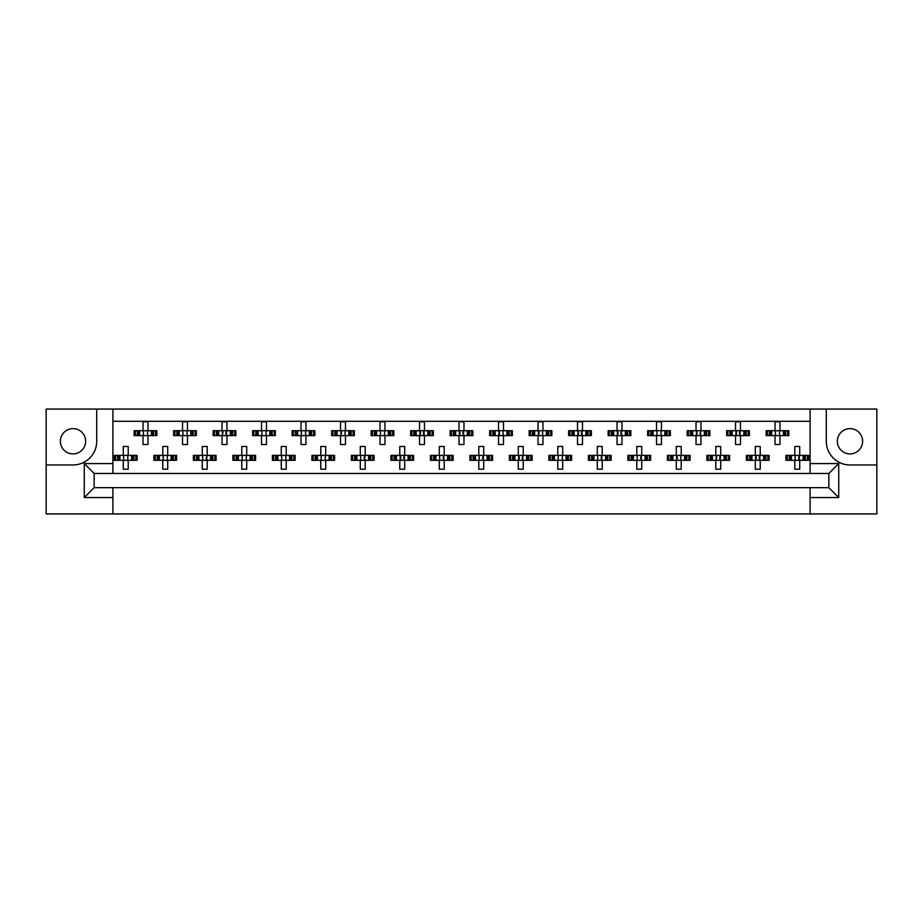 <?xml version="1.0" encoding="UTF-8"?>
<svg xmlns="http://www.w3.org/2000/svg" width="923" height="923" viewBox="0 0 923 923"><rect width="100%" height="100%" fill="white"/><g stroke="black" fill="none" stroke-linecap="round" stroke-linejoin="round"><path stroke-width="1.38" d="M73.009 428.618A12.645 12.645 0 0 0 60.376 441.252A12.645 12.645 0 0 0 73.009 453.897A12.645 12.645 0 0 0 85.654 441.252A12.645 12.645 0 0 0 73.009 428.618M849.991 453.897A12.645 12.645 0 0 1 837.346 441.252A12.645 12.645 0 0 1 849.991 428.618A12.645 12.645 0 0 1 862.624 441.252A12.645 12.645 0 0 1 849.991 453.897M810.094 513.938L876.85 513.938L876.85 409.062L46.15 409.062L46.15 513.938L810.094 513.938L810.094 487.667L828.854 487.667L828.854 473.453L94.146 473.453L94.146 487.667L810.094 487.667M112.906 487.667L112.906 497.543L84.27 497.543L84.27 463.577L112.906 463.577L112.906 409.062M112.906 513.938L112.906 497.543M112.906 421.303L810.094 421.303M135.393 435.621L135.393 430.695L134.135 430.695L134.135 435.621L137.365 435.621L134.135 435.621L134.135 430.695L139.65 430.695L139.65 435.621L138.254 435.621L138.254 430.695L143.03 430.695L143.03 421.799L147.968 421.799L147.968 430.695L152.733 430.695L152.733 435.621L151.337 435.621L151.337 430.695L156.852 430.695L156.852 435.621L156.852 430.695L155.595 430.695L155.595 435.621L153.633 435.621L155.595 435.621M135.393 430.695L137.365 430.695L137.365 435.621L143.03 435.621L143.03 444.517L147.968 444.517L147.968 435.621L153.633 435.621L153.633 430.695L155.595 430.695M174.885 435.621L174.885 430.695L173.639 430.695L173.639 435.621L176.858 435.621L173.639 435.621L173.639 430.695L179.154 430.695L179.154 435.621L177.758 435.621L177.758 430.695L182.523 430.695L182.523 421.799L187.461 421.799L187.461 430.695L192.226 430.695L192.226 435.621L190.83 435.621L190.83 430.695L196.357 430.695L196.357 435.621L196.357 430.695L195.099 430.695L195.099 435.621L193.126 435.621L195.099 435.621M174.885 430.695L176.858 430.695L176.858 435.621L182.523 435.621L182.523 444.517L187.461 444.517L187.461 435.621L193.126 435.621L193.126 430.695L195.099 430.695M214.39 435.621L214.39 430.695L213.144 430.695L213.144 435.621L213.144 430.695L216.363 430.695L216.363 435.621L213.144 435.621L222.028 435.621L222.028 444.517L226.966 444.517L226.966 435.621L231.731 435.621L230.335 435.621L230.335 430.695L231.731 430.695L231.731 435.621L235.85 435.621L235.85 430.695L235.85 435.621L232.631 435.621L232.631 430.695L235.85 430.695L234.604 430.695L234.604 435.621M214.39 430.695L218.659 430.695L218.659 435.621L217.263 435.621L217.263 430.695L222.028 430.695L222.028 421.799L226.966 421.799L226.966 430.695L234.604 430.695M253.894 435.621L253.894 430.695L252.637 430.695L252.637 435.621L252.637 430.695L255.867 430.695L255.867 435.621L252.637 435.621L261.532 435.621L261.532 444.517L266.47 444.517L266.47 435.621L271.235 435.621L269.839 435.621L269.839 430.695L271.235 430.695L271.235 435.621L275.354 435.621L275.354 430.695L275.354 435.621L272.135 435.621L272.135 430.695L275.354 430.695L274.096 430.695L274.096 435.621M253.894 430.695L258.152 430.695L258.152 435.621L256.756 435.621L256.756 430.695L261.532 430.695L261.532 421.799L266.47 421.799L266.47 430.695L274.096 430.695M293.399 435.621L293.399 430.695L292.141 430.695L292.141 435.621L292.141 430.695L295.36 430.695L295.36 435.621L292.141 435.621L301.025 435.621L301.025 444.517L305.963 444.517L305.963 435.621L310.739 435.621L309.332 435.621L309.332 430.695L310.739 430.695L310.739 435.621L314.858 435.621L314.858 430.695L314.858 435.621L311.628 435.621L311.628 430.695L314.858 430.695L313.601 430.695L313.601 435.621M293.399 430.695L297.656 430.695L297.656 435.621L296.26 435.621L296.26 430.695L301.025 430.695L301.025 421.799L305.963 421.799L305.963 430.695L313.601 430.695M332.891 435.621L332.891 430.695L331.645 430.695L331.645 435.621L331.645 430.695L334.864 430.695L334.864 435.621L331.645 435.621L340.529 435.621L340.529 444.517L345.467 444.517L345.467 435.621L350.232 435.621L348.836 435.621L348.836 430.695L350.232 430.695L350.232 435.621L354.351 435.621L354.351 430.695L354.351 435.621L351.132 435.621L351.132 430.695L354.351 430.695L353.105 430.695L353.105 435.621M332.891 430.695L337.16 430.695L337.16 435.621L335.764 435.621L335.764 430.695L340.529 430.695L340.529 421.799L345.467 421.799L345.467 430.695L353.105 430.695M372.396 435.621L372.396 430.695L371.138 430.695L371.138 435.621L371.138 430.695L374.369 430.695L374.369 435.621L371.138 435.621L380.034 435.621L380.034 444.517L384.972 444.517L384.972 435.621L389.737 435.621L388.341 435.621L388.341 430.695L389.737 430.695L389.737 435.621L393.856 435.621L393.856 430.695L393.856 435.621L390.637 435.621L390.637 430.695L393.856 430.695L392.598 430.695L392.598 435.621M372.396 430.695L376.653 430.695L376.653 435.621L375.257 435.621L375.257 430.695L380.034 430.695L380.034 421.799L384.972 421.799L384.972 430.695L392.598 430.695M411.9 435.621L411.9 430.695L410.643 430.695L410.643 435.621L410.643 430.695L413.862 430.695L413.862 435.621L410.643 435.621L419.527 435.621L419.527 444.517L424.465 444.517L424.465 435.621L429.241 435.621L427.845 435.621L427.845 430.695L429.241 430.695L429.241 435.621L433.36 435.621L433.36 430.695L433.36 435.621L430.13 435.621L430.13 430.695L433.36 430.695L432.102 430.695L432.102 435.621M411.9 430.695L416.158 430.695L416.158 435.621L414.762 435.621L414.762 430.695L419.527 430.695L419.527 421.799L424.465 421.799L424.465 430.695L432.102 430.695M451.393 435.621L451.393 430.695L450.147 430.695L450.147 435.621L450.147 430.695L453.366 430.695L453.366 435.621L450.147 435.621L459.031 435.621L459.031 444.517L463.969 444.517L463.969 435.621L468.734 435.621L467.338 435.621L467.338 430.695L468.734 430.695L468.734 435.621L472.853 435.621L472.853 430.695L472.853 435.621L469.634 435.621L469.634 430.695L472.853 430.695L471.607 430.695L471.607 435.621M451.393 430.695L455.662 430.695L455.662 435.621L454.266 435.621L454.266 430.695L459.031 430.695L459.031 421.799L463.969 421.799L463.969 430.695L471.607 430.695M490.898 435.621L490.898 430.695L489.64 430.695L489.64 435.621L489.64 430.695L492.87 430.695L492.87 435.621L489.64 435.621L498.535 435.621L498.535 444.517L503.473 444.517L503.473 435.621L508.238 435.621L506.842 435.621L506.842 430.695L508.238 430.695L508.238 435.621L512.357 435.621L512.357 430.695L512.357 435.621L509.138 435.621L509.138 430.695L512.357 430.695L511.1 430.695L511.1 435.621M490.898 430.695L495.155 430.695L495.155 435.621L493.759 435.621L493.759 430.695L498.535 430.695L498.535 421.799L503.473 421.799L503.473 430.695L511.1 430.695M530.402 435.621L530.402 430.695L529.144 430.695L529.144 435.621L529.144 430.695L532.363 430.695L532.363 435.621L529.144 435.621L538.028 435.621L538.028 444.517L542.966 444.517L542.966 435.621L547.743 435.621L546.347 435.621L546.347 430.695L547.743 430.695L547.743 435.621L551.862 435.621L551.862 430.695L551.862 435.621L548.631 435.621L548.631 430.695L551.862 430.695L550.604 430.695L550.604 435.621M530.402 430.695L534.659 430.695L534.659 435.621L533.263 435.621L533.263 430.695L538.028 430.695L538.028 421.799L542.966 421.799L542.966 430.695L550.604 430.695M569.895 435.621L569.895 430.695L568.649 430.695L568.649 435.621L568.649 430.695L571.868 430.695L571.868 435.621L568.649 435.621L577.533 435.621L577.533 444.517L582.471 444.517L582.471 435.621L587.236 435.621L585.84 435.621L585.84 430.695L587.236 430.695L587.236 435.621L591.355 435.621L591.355 430.695L591.355 435.621L588.136 435.621L588.136 430.695L591.355 430.695L590.109 430.695L590.109 435.621M569.895 430.695L574.164 430.695L574.164 435.621L572.768 435.621L572.768 430.695L577.533 430.695L577.533 421.799L582.471 421.799L582.471 430.695L590.109 430.695M609.399 435.621L609.399 430.695L608.142 430.695L608.142 435.621L608.142 430.695L611.372 430.695L611.372 435.621L608.142 435.621L617.037 435.621L617.037 444.517L621.975 444.517L621.975 435.621L626.74 435.621L625.344 435.621L625.344 430.695L626.74 430.695L626.74 435.621L630.859 435.621L630.859 430.695L630.859 435.621L627.64 435.621L627.64 430.695L630.859 430.695L629.601 430.695L629.601 435.621M609.399 430.695L613.668 430.695L613.668 435.621L612.261 435.621L612.261 430.695L617.037 430.695L617.037 421.799L621.975 421.799L621.975 430.695L629.601 430.695M648.904 435.621L648.904 430.695L647.646 430.695L647.646 435.621L647.646 430.695L650.865 430.695L650.865 435.621L647.646 435.621L656.53 435.621L656.53 444.517L661.468 444.517L661.468 435.621L666.244 435.621L664.848 435.621L664.848 430.695L666.244 430.695L666.244 435.621L670.363 435.621L670.363 430.695L670.363 435.621L667.133 435.621L667.133 430.695L670.363 430.695L669.106 430.695L669.106 435.621M648.904 430.695L653.161 430.695L653.161 435.621L651.765 435.621L651.765 430.695L656.53 430.695L656.53 421.799L661.468 421.799L661.468 430.695L669.106 430.695M688.396 435.621L688.396 430.695L687.15 430.695L687.15 435.621L687.15 430.695L690.369 430.695L690.369 435.621L687.15 435.621L696.034 435.621L696.034 444.517L700.972 444.517L700.972 435.621L705.737 435.621L704.341 435.621L704.341 430.695L705.737 430.695L705.737 435.621L709.856 435.621L709.856 430.695L709.856 435.621L706.637 435.621L706.637 430.695L709.856 430.695L708.61 430.695L708.61 435.621M688.396 430.695L692.665 430.695L692.665 435.621L691.269 435.621L691.269 430.695L696.034 430.695L696.034 421.799L700.972 421.799L700.972 430.695L708.61 430.695M727.901 435.621L727.901 430.695L726.643 430.695L726.643 435.621L726.643 430.695L729.874 430.695L729.874 435.621L726.643 435.621L735.539 435.621L735.539 444.517L740.477 444.517L740.477 435.621L745.242 435.621L743.846 435.621L743.846 430.695L745.242 430.695L745.242 435.621L749.361 435.621L749.361 430.695L749.361 435.621L746.142 435.621L746.142 430.695L749.361 430.695L748.115 430.695L748.115 435.621M727.901 430.695L732.17 430.695L732.17 435.621L730.774 435.621L730.774 430.695L735.539 430.695L735.539 421.799L740.477 421.799L740.477 430.695L748.115 430.695M767.405 435.621L767.405 430.695L766.148 430.695L766.148 435.621L766.148 430.695L769.367 430.695L769.367 435.621L766.148 435.621L775.032 435.621L775.032 444.517L779.97 444.517L779.97 435.621L784.746 435.621L783.35 435.621L783.35 430.695L784.746 430.695L784.746 435.621L788.865 435.621L788.865 430.695L788.865 435.621L785.635 435.621L785.635 430.695L788.865 430.695L787.607 430.695L787.607 435.621M767.405 430.695L771.663 430.695L771.663 435.621L770.267 435.621L770.267 430.695L775.032 430.695L775.032 421.799L779.97 421.799L779.97 430.695L787.607 430.695M115.64 460.312L115.64 455.374L114.383 455.374L114.383 460.312L117.613 460.312L114.383 460.312L114.383 455.374L119.909 455.374L119.909 460.312L118.502 460.312L118.502 455.374L123.278 455.374L123.278 446.49L128.216 446.49L128.216 455.374L132.981 455.374L132.981 460.312L131.585 460.312L131.585 455.374L137.1 455.374L137.1 460.312L137.1 455.374L135.843 455.374L135.843 460.312L133.881 460.312L135.843 460.312M115.64 455.374L117.613 455.374L117.613 460.312L123.278 460.312L123.278 469.207L128.216 469.207L128.216 460.312L133.881 460.312L133.881 455.374L135.843 455.374M155.145 460.312L155.145 455.374L153.887 455.374L153.887 460.312L157.106 460.312L153.887 460.312L153.887 455.374L159.402 455.374L159.402 460.312L158.006 460.312L158.006 455.374L162.771 455.374L162.771 446.49L167.709 446.49L167.709 455.374L172.486 455.374L172.486 460.312L171.09 460.312L171.09 455.374L176.605 455.374L176.605 460.312L176.605 455.374L175.347 455.374L175.347 460.312L173.374 460.312L175.347 460.312M155.145 455.374L157.106 455.374L157.106 460.312L162.771 460.312L162.771 469.207L167.709 469.207L167.709 460.312L173.374 460.312L173.374 455.374L175.347 455.374M194.638 460.312L194.638 455.374L193.392 455.374L193.392 460.312L193.392 455.374L196.611 455.374L196.611 460.312L193.392 460.312L202.275 460.312L202.275 469.207L207.214 469.207L207.214 460.312L211.978 460.312L210.582 460.312L210.582 455.374L211.978 455.374L211.978 460.312L216.097 460.312L216.097 455.374L216.097 460.312L212.878 460.312L212.878 455.374L216.097 455.374L214.851 455.374L214.851 460.312M194.638 455.374L198.907 455.374L198.907 460.312L197.51 460.312L197.51 455.374L202.275 455.374L202.275 446.49L207.214 446.49L207.214 455.374L214.851 455.374M234.142 460.312L234.142 455.374L232.884 455.374L232.884 460.312L232.884 455.374L236.115 455.374L236.115 460.312L232.884 460.312L241.78 460.312L241.78 469.207L246.718 469.207L246.718 460.312L251.483 460.312L250.087 460.312L250.087 455.374L251.483 455.374L251.483 460.312L255.602 460.312L255.602 455.374L255.602 460.312L252.383 460.312L252.383 455.374L255.602 455.374L254.344 455.374L254.344 460.312M234.142 455.374L238.411 455.374L238.411 460.312L237.015 460.312L237.015 455.374L241.78 455.374L241.78 446.49L246.718 446.49L246.718 455.374L254.344 455.374M273.646 460.312L273.646 455.374L272.389 455.374L272.389 460.312L272.389 455.374L275.608 455.374L275.608 460.312L272.389 460.312L281.273 460.312L281.273 469.207L286.211 469.207L286.211 460.312L290.987 460.312L289.591 460.312L289.591 455.374L290.987 455.374L290.987 460.312L295.106 460.312L295.106 455.374L295.106 460.312L291.876 460.312L291.876 455.374L295.106 455.374L293.849 455.374L293.849 460.312M273.646 455.374L277.904 455.374L277.904 460.312L276.508 460.312L276.508 455.374L281.273 455.374L281.273 446.49L286.211 446.49L286.211 455.374L293.849 455.374M313.139 460.312L313.139 455.374L311.893 455.374L311.893 460.312L311.893 455.374L315.112 455.374L315.112 460.312L311.893 460.312L320.777 460.312L320.777 469.207L325.715 469.207L325.715 460.312L330.48 460.312L329.084 460.312L329.084 455.374L330.48 455.374L330.48 460.312L334.599 460.312L334.599 455.374L334.599 460.312L331.38 460.312L331.38 455.374L334.599 455.374L333.353 455.374L333.353 460.312M313.139 455.374L317.408 455.374L317.408 460.312L316.012 460.312L316.012 455.374L320.777 455.374L320.777 446.49L325.715 446.49L325.715 455.374L333.353 455.374M352.644 460.312L352.644 455.374L351.386 455.374L351.386 460.312L351.386 455.374L354.617 455.374L354.617 460.312L351.386 460.312L360.282 460.312L360.282 469.207L365.22 469.207L365.22 460.312L369.985 460.312L368.589 460.312L368.589 455.374L369.985 455.374L369.985 460.312L374.103 460.312L374.103 455.374L374.103 460.312L370.884 460.312L370.884 455.374L374.103 455.374L372.857 455.374L372.857 460.312M352.644 455.374L356.913 455.374L356.913 460.312L355.517 460.312L355.517 455.374L360.282 455.374L360.282 446.49L365.22 446.49L365.22 455.374L372.857 455.374M392.148 460.312L392.148 455.374L390.891 455.374L390.891 460.312L390.891 455.374L394.121 455.374L394.121 460.312L390.891 460.312L399.774 460.312L399.774 469.207L404.712 469.207L404.712 460.312L409.489 460.312L408.093 460.312L408.093 455.374L409.489 455.374L409.489 460.312L413.608 460.312L413.608 455.374L413.608 460.312L410.377 460.312L410.377 455.374L413.608 455.374L412.35 455.374L412.35 460.312M392.148 455.374L396.405 455.374L396.405 460.312L395.009 460.312L395.009 455.374L399.774 455.374L399.774 446.49L404.712 446.49L404.712 455.374L412.35 455.374M431.641 460.312L431.641 455.374L430.395 455.374L430.395 460.312L430.395 455.374L433.614 455.374L433.614 460.312L430.395 460.312L439.279 460.312L439.279 469.207L444.217 469.207L444.217 460.312L448.982 460.312L447.586 460.312L447.586 455.374L448.982 455.374L448.982 460.312L453.101 460.312L453.101 455.374L453.101 460.312L449.882 460.312L449.882 455.374L453.101 455.374L451.855 455.374L451.855 460.312M431.641 455.374L435.91 455.374L435.91 460.312L434.514 460.312L434.514 455.374L439.279 455.374L439.279 446.49L444.217 446.49L444.217 455.374L451.855 455.374M471.145 460.312L471.145 455.374L469.899 455.374L469.899 460.312L469.899 455.374L473.118 455.374L473.118 460.312L469.899 460.312L478.783 460.312L478.783 469.207L483.721 469.207L483.721 460.312L488.486 460.312L487.09 460.312L487.09 455.374L488.486 455.374L488.486 460.312L492.605 460.312L492.605 455.374L492.605 460.312L489.386 460.312L489.386 455.374L492.605 455.374L491.359 455.374L491.359 460.312M471.145 455.374L475.414 455.374L475.414 460.312L474.018 460.312L474.018 455.374L478.783 455.374L478.783 446.49L483.721 446.49L483.721 455.374L491.359 455.374M510.65 460.312L510.65 455.374L509.392 455.374L509.392 460.312L509.392 455.374L512.623 455.374L512.623 460.312L509.392 460.312L518.288 460.312L518.288 469.207L523.226 469.207L523.226 460.312L527.991 460.312L526.595 460.312L526.595 455.374L527.991 455.374L527.991 460.312L532.11 460.312L532.11 455.374L532.11 460.312L528.879 460.312L528.879 455.374L532.11 455.374L530.852 455.374L530.852 460.312M510.65 455.374L514.907 455.374L514.907 460.312L513.511 460.312L513.511 455.374L518.288 455.374L518.288 446.49L523.226 446.49L523.226 455.374L530.852 455.374M550.143 460.312L550.143 455.374L548.897 455.374L548.897 460.312L548.897 455.374L552.116 455.374L552.116 460.312L548.897 460.312L557.78 460.312L557.78 469.207L562.718 469.207L562.718 460.312L567.483 460.312L566.087 460.312L566.087 455.374L567.483 455.374L567.483 460.312L571.614 460.312L571.614 455.374L571.614 460.312L568.383 460.312L568.383 455.374L571.614 455.374L570.356 455.374L570.356 460.312M550.143 455.374L554.411 455.374L554.411 460.312L553.015 460.312L553.015 455.374L557.78 455.374L557.78 446.49L562.718 446.49L562.718 455.374L570.356 455.374M589.647 460.312L589.647 455.374L588.401 455.374L588.401 460.312L588.401 455.374L591.62 455.374L591.62 460.312L588.401 460.312L597.285 460.312L597.285 469.207L602.223 469.207L602.223 460.312L606.988 460.312L605.592 460.312L605.592 455.374L606.988 455.374L606.988 460.312L611.107 460.312L611.107 455.374L611.107 460.312L607.888 460.312L607.888 455.374L611.107 455.374L609.861 455.374L609.861 460.312M589.647 455.374L593.916 455.374L593.916 460.312L592.52 460.312L592.52 455.374L597.285 455.374L597.285 446.49L602.223 446.49L602.223 455.374L609.861 455.374M629.151 460.312L629.151 455.374L627.894 455.374L627.894 460.312L627.894 455.374L631.124 455.374L631.124 460.312L627.894 460.312L636.789 460.312L636.789 469.207L641.727 469.207L641.727 460.312L646.492 460.312L645.096 460.312L645.096 455.374L646.492 455.374L646.492 460.312L650.611 460.312L650.611 455.374L650.611 460.312L647.392 460.312L647.392 455.374L650.611 455.374L649.354 455.374L649.354 460.312M629.151 455.374L633.409 455.374L633.409 460.312L632.013 460.312L632.013 455.374L636.789 455.374L636.789 446.49L641.727 446.49L641.727 455.374L649.354 455.374M668.656 460.312L668.656 455.374L667.398 455.374L667.398 460.312L667.398 455.374L670.617 455.374L670.617 460.312L667.398 460.312L676.282 460.312L676.282 469.207L681.22 469.207L681.22 460.312L685.985 460.312L684.589 460.312L684.589 455.374L685.985 455.374L685.985 460.312L690.116 460.312L690.116 455.374L690.116 460.312L686.885 460.312L686.885 455.374L690.116 455.374L688.858 455.374L688.858 460.312M668.656 455.374L672.913 455.374L672.913 460.312L671.517 460.312L671.517 455.374L676.282 455.374L676.282 446.49L681.22 446.49L681.22 455.374L688.858 455.374M708.149 460.312L708.149 455.374L706.903 455.374L706.903 460.312L706.903 455.374L710.122 455.374L710.122 460.312L706.903 460.312L715.787 460.312L715.787 469.207L720.725 469.207L720.725 460.312L725.49 460.312L724.094 460.312L724.094 455.374L725.49 455.374L725.49 460.312L729.608 460.312L729.608 455.374L729.608 460.312L726.389 460.312L726.389 455.374L729.608 455.374L728.362 455.374L728.362 460.312M708.149 455.374L712.418 455.374L712.418 460.312L711.022 460.312L711.022 455.374L715.787 455.374L715.787 446.49L720.725 446.49L720.725 455.374L728.362 455.374M747.653 460.312L747.653 455.374L746.395 455.374L746.395 460.312L746.395 455.374L749.626 455.374L749.626 460.312L746.395 460.312L755.291 460.312L755.291 469.207L760.229 469.207L760.229 460.312L764.994 460.312L763.598 460.312L763.598 455.374L764.994 455.374L764.994 460.312L769.113 460.312L769.113 455.374L769.113 460.312L765.894 460.312L765.894 455.374L769.113 455.374L767.855 455.374L767.855 460.312M747.653 455.374L751.91 455.374L751.91 460.312L750.514 460.312L750.514 455.374L755.291 455.374L755.291 446.49L760.229 446.49L760.229 455.374L767.855 455.374M787.157 460.312L787.157 455.374L785.9 455.374L785.9 460.312L785.9 455.374L789.119 455.374L789.119 460.312L785.9 460.312L794.784 460.312L794.784 469.207L799.722 469.207L799.722 460.312L804.498 460.312L803.091 460.312L803.091 455.374L804.498 455.374L804.498 460.312L808.617 460.312L808.617 455.374L808.617 460.312L805.387 460.312L805.387 455.374L808.617 455.374L807.36 455.374L807.36 460.312M787.157 455.374L791.415 455.374L791.415 460.312L790.019 460.312L790.019 455.374L794.784 455.374L794.784 446.49L799.722 446.49L799.722 455.374L807.36 455.374M112.906 463.577L112.906 473.453M810.094 473.453L810.094 463.577L838.73 463.577L838.73 497.543L810.094 497.543M810.094 409.062L810.094 463.577M46.15 464.961L73.009 464.961A23.698 23.698 0 0 0 96.707 441.252L96.707 409.062M826.293 409.062L826.293 441.252A23.698 23.698 0 0 0 849.991 464.961L876.85 464.961M838.73 463.577L828.854 473.453M838.73 497.543L828.854 487.667M94.146 473.453L84.27 463.577M94.146 487.667L84.27 497.543M123.682 456.285L123.682 459.412L123.682 456.285L122.782 455.374M128.216 460.312L123.278 460.312M128.216 455.374L123.278 455.374M127.801 459.412L127.801 456.285L127.801 459.412L128.701 460.312M128.701 455.374L127.801 456.285M122.782 460.312L123.682 459.412M143.434 431.595L143.434 434.721L143.434 431.595L142.534 430.695M147.968 435.621L143.03 435.621M147.968 430.695L143.03 430.695M147.553 434.721L147.553 431.595L147.553 434.721L148.453 435.621M148.453 430.695L147.553 431.595M142.534 435.621L143.434 434.721M163.186 456.285L163.186 459.412L163.186 456.285L162.286 455.374M167.709 460.312L162.771 460.312M167.709 455.374L162.771 455.374M167.305 459.412L167.305 456.285L167.305 459.412L168.205 460.312M168.205 455.374L167.305 456.285M162.286 460.312L163.186 459.412M202.691 456.285L202.691 459.412L202.691 456.285L201.779 455.374M207.214 460.312L202.275 460.312M207.214 455.374L202.275 455.374M206.81 459.412L206.221 458.835L206.81 456.285L206.81 459.412L207.71 460.312M207.71 455.374L206.81 456.285M201.779 460.312L202.691 459.412M242.184 456.285L242.184 459.412L242.184 456.285L241.284 455.374M246.718 460.312L241.78 460.312M246.718 455.374L241.78 455.374M246.303 459.412L246.303 456.285L246.303 459.412L247.214 460.312M247.214 455.374L246.303 456.285M241.284 460.312L242.184 459.412M281.688 456.285L281.688 459.412L281.688 456.285L280.788 455.374M286.211 460.312L281.273 460.312M286.211 455.374L281.273 455.374M285.807 459.412L285.807 456.285L285.807 459.412L286.707 460.312M286.707 455.374L285.807 456.285M280.788 460.312L281.688 459.412M321.192 456.285L321.192 459.412L321.192 456.285L320.281 455.374M325.715 460.312L320.777 460.312M325.715 455.374L320.777 455.374M325.311 459.412L325.311 456.285L325.311 459.412L326.211 460.312M326.211 455.374L325.311 456.285M320.281 460.312L321.192 459.412M360.685 456.285L360.685 459.412L360.685 456.285L359.785 455.374M365.22 460.312L360.282 460.312M364.227 456.862L364.227 458.835L364.804 456.285L364.804 459.412L365.716 460.312M365.22 455.374L360.282 455.374M365.716 455.374L364.804 456.285M359.785 460.312L360.685 459.412M364.227 458.835L364.804 459.412M400.767 456.862L400.767 458.835L400.767 456.862L399.29 455.374M404.712 460.312L399.774 460.312M403.732 456.862L403.732 458.835L404.309 456.285L404.309 459.412L405.209 460.312M404.712 455.374L399.774 455.374M405.209 455.374L404.309 456.285M399.29 460.312L400.767 458.835M403.732 458.835L404.309 459.412M439.694 456.285L439.694 459.412L439.694 456.285L438.783 455.374M444.217 460.312L439.279 460.312M443.236 456.862L443.236 458.835L443.813 456.285L443.813 459.412L444.713 460.312M444.217 455.374L439.279 455.374M444.713 455.374L443.813 456.285M438.783 460.312L439.694 459.412M443.236 458.835L443.813 459.412M182.939 431.595L182.939 434.721L182.939 431.595L182.027 430.695M187.461 435.621L182.523 435.621M187.461 430.695L182.523 430.695M187.057 434.721L187.057 431.595L187.057 434.721L187.957 435.621M187.957 430.695L187.057 431.595M182.027 435.621L182.939 434.721M222.431 431.595L223.02 432.172L222.431 434.721L222.431 431.595L221.532 430.695M226.966 435.621L222.028 435.621M225.973 432.172L225.973 434.145L226.55 431.595L226.55 434.721L227.462 435.621M226.966 430.695L222.028 430.695M227.462 430.695L226.55 431.595M221.532 435.621L222.431 434.721M225.973 434.145L226.55 434.721M261.936 431.595L261.936 434.721L261.936 431.595L261.036 430.695M266.47 435.621L261.532 435.621M266.47 430.695L261.532 430.695M266.055 434.721L266.055 431.595L266.055 434.721L266.955 435.621M266.955 430.695L266.055 431.595M261.036 435.621L261.936 434.721M301.44 431.595L301.44 434.721L301.44 431.595L300.54 430.695M305.963 435.621L301.025 435.621M305.963 430.695L301.025 430.695M305.559 434.721L305.559 431.595L305.559 434.721L306.459 435.621M306.459 430.695L305.559 431.595M300.54 435.621L301.44 434.721M340.933 431.595L341.522 432.172L340.933 434.721L340.933 431.595L340.033 430.695M345.467 435.621L340.529 435.621M345.467 430.695L340.529 430.695M345.052 434.721L345.052 431.595L345.052 434.721L345.963 435.621M345.963 430.695L345.052 431.595M340.033 435.621L340.933 434.721M380.438 431.595L380.438 434.721L380.438 431.595L379.538 430.695M384.972 435.621L380.034 435.621M384.972 430.695L380.034 430.695M384.556 434.721L384.556 431.595L384.556 434.721L385.456 435.621M385.456 430.695L384.556 431.595M379.538 435.621L380.438 434.721M420.519 432.172L420.519 434.145L420.519 432.172L419.042 430.695M424.465 435.621L419.527 435.621M423.484 432.172L423.484 434.145L424.061 431.595L424.061 434.721L424.961 435.621M424.465 430.695L419.527 430.695M424.961 430.695L424.061 431.595M419.042 435.621L420.519 434.145M423.484 434.145L424.061 434.721M479.187 456.285L479.187 459.412L479.187 456.285L478.287 455.374M483.721 460.312L478.783 460.312M482.729 456.862L482.729 458.835L483.306 456.285L483.306 459.412L484.217 460.312M483.721 455.374L478.783 455.374M484.217 455.374L483.306 456.285M478.287 460.312L479.187 459.412M482.729 458.835L483.306 459.412M519.268 456.862L519.268 458.835L519.268 456.862L517.791 455.374M523.226 460.312L518.288 460.312M522.233 456.862L522.233 458.835L522.81 456.285L522.81 459.412L523.71 460.312M523.226 455.374L518.288 455.374M523.71 455.374L522.81 456.285M517.791 460.312L519.268 458.835M522.233 458.835L522.81 459.412M558.196 456.285L558.196 459.412L558.196 456.285L557.284 455.374M562.718 460.312L557.78 460.312M562.718 455.374L557.78 455.374M562.315 459.412L562.315 456.285L562.315 459.412L563.215 460.312M563.215 455.374L562.315 456.285M557.284 460.312L558.196 459.412M460.023 432.172L460.023 434.145L460.023 432.172L458.535 430.695M463.969 435.621L459.031 435.621M462.977 432.172L462.977 434.145L463.565 431.595L463.565 434.721L464.465 435.621M463.969 430.695L459.031 430.695M464.465 430.695L463.565 431.595M458.535 435.621L460.023 434.145M462.977 434.145L463.565 434.721M499.516 432.172L499.516 434.145L499.516 432.172L498.039 430.695M503.473 435.621L498.535 435.621M503.473 430.695L498.535 430.695M503.058 434.721L503.058 431.595L503.058 434.721L503.958 435.621M503.958 430.695L503.058 431.595M498.039 435.621L499.516 434.145M539.02 432.172L539.02 434.145L539.02 432.172L537.544 430.695M542.966 435.621L538.028 435.621M542.966 430.695L538.028 430.695M542.562 434.721L542.562 431.595L542.562 434.721L543.462 435.621M543.462 430.695L542.562 431.595M537.544 435.621L539.02 434.145M597.689 456.285L597.689 459.412L597.689 456.285L596.789 455.374M602.223 460.312L597.285 460.312M601.231 456.862L601.231 458.835L601.808 456.285L601.808 459.412L602.719 460.312M602.223 455.374L597.285 455.374M602.719 455.374L601.808 456.285M596.789 460.312L597.689 459.412M601.231 458.835L601.808 459.412M637.193 456.285L637.193 459.412L637.193 456.285L636.293 455.374M641.727 460.312L636.789 460.312M640.735 456.862L640.735 458.835L641.312 456.285L641.312 459.412L642.212 460.312M641.727 455.374L636.789 455.374M642.212 455.374L641.312 456.285M636.293 460.312L637.193 459.412M640.735 458.835L641.312 459.412M677.274 456.862L677.274 458.835L677.274 456.862L675.786 455.374M681.22 460.312L676.282 460.312M681.22 455.374L676.282 455.374M680.816 459.412L680.816 456.285L680.816 459.412L681.716 460.312M681.716 455.374L680.816 456.285M675.786 460.312L677.274 458.835M578.525 432.172L578.525 434.145L578.525 432.172L577.037 430.695M582.471 435.621L577.533 435.621M581.478 432.172L581.478 434.145L582.067 431.595L582.067 434.721L582.967 435.621M582.471 430.695L577.533 430.695M582.967 430.695L582.067 431.595M577.037 435.621L578.525 434.145M581.478 434.145L582.067 434.721M618.018 432.172L618.018 434.145L618.018 432.172L616.541 430.695M621.975 435.621L617.037 435.621M620.983 432.172L620.983 434.145L621.56 431.595L621.56 434.721L622.46 435.621M621.975 430.695L617.037 430.695M622.46 430.695L621.56 431.595M616.541 435.621L618.018 434.145M620.983 434.145L621.56 434.721M656.945 431.595L656.945 434.721L656.945 431.595L656.045 430.695M661.468 435.621L656.53 435.621M661.468 430.695L656.53 430.695M661.064 434.721L661.064 431.595L661.064 434.721L661.964 435.621M661.964 430.695L661.064 431.595M656.045 435.621L656.945 434.721M716.19 456.285L716.779 456.862L716.19 459.412L716.19 456.285L715.29 455.374M720.725 460.312L715.787 460.312M719.732 456.862L719.732 458.835L720.309 456.285L720.309 459.412L721.221 460.312M720.725 455.374L715.787 455.374M721.221 455.374L720.309 456.285M715.29 460.312L716.19 459.412M719.732 458.835L720.309 459.412M756.272 456.862L756.272 458.835L756.272 456.862L754.795 455.374M760.229 460.312L755.291 460.312M759.237 456.862L759.237 458.835L759.814 456.285L759.814 459.412L760.714 460.312M760.229 455.374L755.291 455.374M760.714 455.374L759.814 456.285M754.795 460.312L756.272 458.835M759.237 458.835L759.814 459.412M795.199 456.285L795.199 459.412L795.199 456.285L794.299 455.374M799.722 460.312L794.784 460.312M798.741 456.862L798.741 458.835L799.318 456.285L799.318 459.412L800.218 460.312M799.722 455.374L794.784 455.374M800.218 455.374L799.318 456.285M794.299 460.312L795.199 459.412M798.741 458.835L799.318 459.412M697.027 432.172L697.027 434.145L697.027 432.172L695.538 430.695M700.972 435.621L696.034 435.621M700.972 430.695L696.034 430.695M700.569 434.721L699.98 434.145L700.569 431.595L700.569 434.721L701.468 435.621M701.468 430.695L700.569 431.595M695.538 435.621L697.027 434.145M736.519 432.172L736.519 434.145L736.519 432.172L735.043 430.695M740.477 435.621L735.539 435.621M739.485 432.172L739.485 434.145L740.061 431.595L740.061 434.721L740.973 435.621M740.477 430.695L735.539 430.695M740.973 430.695L740.061 431.595M735.043 435.621L736.519 434.145M739.485 434.145L740.061 434.721M775.447 431.595L775.447 434.721L775.447 431.595L774.547 430.695M779.97 435.621L775.032 435.621M779.97 430.695L775.032 430.695M779.566 434.721L779.566 431.595L779.566 434.721L780.466 435.621M780.466 430.695L779.566 431.595M774.547 435.621L775.447 434.721M400.19 459.412L400.19 456.285M419.942 434.721L419.942 431.595M518.691 459.412L518.691 456.285M459.435 434.721L459.435 431.595M498.939 434.721L498.939 431.595M538.444 434.721L538.444 431.595M676.697 459.412L676.697 456.285M577.948 434.721L577.948 431.595M617.441 434.721L617.441 431.595M755.695 459.412L755.695 456.285M696.45 434.721L696.45 431.595M735.943 434.721L735.943 431.595"/></g></svg>
